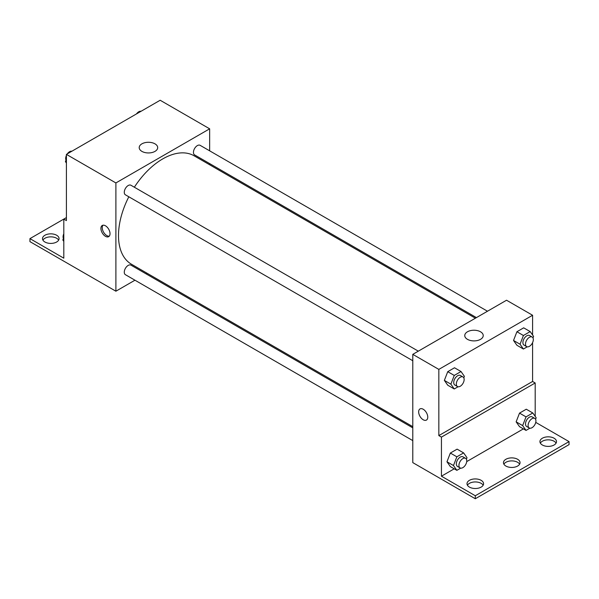 <?xml version="1.0" encoding="UTF-8"?>
<svg xmlns="http://www.w3.org/2000/svg" width="599" height="599" viewBox="0 0 599 599"><rect width="100%" height="100%" fill="white"/><g stroke="black" fill="none" stroke-linecap="round" stroke-linejoin="round"><path stroke-width="0.9" d="M66.414 217.579L63.808 219.084L63.808 258.176L29.95 238.627L63.808 219.084L66.414 220.582L66.414 154.377L160.165 100.25L209.65 128.815L209.65 150.828M105.476 236.328A6.447 3.721 60 0 1 101.268 230.645A6.447 3.721 60 0 1 102.257 225.479A6.447 3.721 60 0 1 108.696 229.2A6.447 3.721 60 0 1 108.696 236.642A6.447 3.721 60 0 1 105.476 236.328M29.95 238.627L29.95 241.637L115.892 291.204L115.892 182.942L66.414 154.377M418.312 351.164L130.949 185.256A5.526 3.19 120 0 0 126.688 186.738A5.526 3.19 120 0 0 124.278 192.301A5.526 3.19 120 0 0 125.423 194.825L412.786 360.733M412.786 427.851L130.949 265.132A5.526 3.19 120 0 0 126.688 266.615A5.526 3.19 120 0 0 124.278 272.171A5.526 3.19 120 0 0 125.423 274.701L412.786 440.609M147.04 273.226L146.006 273.825M134.955 280.205L115.892 291.204M209.65 163.587L209.65 164.777M115.892 182.942L209.65 128.815M487.489 311.233L200.118 145.325A5.526 3.19 120 0 0 195.866 146.8A5.526 3.19 120 0 0 193.455 152.363A5.526 3.19 120 0 0 194.593 154.894L476.437 317.612M475.404 318.211L194.076 155.785A62.61 36.15 120 0 0 134.348 187.225M128.822 196.794A62.61 36.15 120 0 0 118.497 235.572A62.61 36.15 120 0 0 131.466 264.234L412.786 426.653M154.976 143.842A9.24 5.331 180 0 1 157.687 147.609A9.24 5.331 180 0 1 148.447 152.947A9.24 5.331 180 0 1 139.208 147.609A9.24 5.331 180 0 1 144.913 142.682A9.24 5.331 180 0 1 154.976 143.842M102.976 225.217A6.447 3.721 -120 0 0 102.781 230.488A6.447 3.721 -120 0 0 106.787 235.564A6.447 3.721 -120 0 0 109.288 236.148M42.918 240.132A8.289 4.785 180 0 1 56.643 238.252A8.289 4.785 180 0 1 58.65 240.132M56.643 235.242A8.289 4.785 180 0 1 59.069 238.627A8.289 4.785 180 0 1 50.788 243.411A8.289 4.785 180 0 1 42.499 238.627A8.289 4.785 180 0 1 47.613 234.209A8.289 4.785 180 0 1 56.643 235.242M532.586 342.606L532.586 381.473L438.835 435.6L441.441 437.105L441.441 476.198L475.292 495.747L475.292 498.75L412.786 462.615L412.786 354.353L506.544 300.226L532.586 315.261L532.586 335.006M419.989 408.922A6.447 3.721 -120 0 0 419.001 414.081A6.447 3.721 -120 0 0 423.208 419.764A6.447 3.721 60 0 1 418.993 414.081A6.447 3.721 60 0 1 419.981 408.922A6.447 3.721 60 0 1 426.428 412.644A6.447 3.721 60 0 1 426.428 420.086A6.447 3.721 60 0 1 423.208 419.764A6.447 3.721 -120 0 0 426.428 420.086M438.835 435.6L438.835 369.396L412.786 354.353M513.53 340.464L516.915 345.271L513.53 340.464L516.915 331.741L513.53 340.464L520.044 344.223L523.421 335.5L530.19 331.591L533.574 336.406L532.983 337.926M523.683 327.833L516.915 331.741L523.683 327.833L530.19 331.591M444.361 380.395L447.745 385.209L444.361 380.395L447.745 371.68L444.361 380.395L450.867 384.154L454.252 375.438L461.02 371.53L464.405 376.344L463.813 377.864M454.506 367.771L447.745 371.68L454.506 367.771L461.02 371.53M438.835 369.396L532.586 315.261M480.525 331.794A9.24 5.331 180 0 1 483.228 335.56A9.24 5.331 180 0 1 473.989 340.898A9.24 5.331 180 0 1 464.757 335.56A9.24 5.331 180 0 1 470.455 330.633A9.24 5.331 180 0 1 480.525 331.794M532.586 381.473L535.192 382.971L535.192 416.38M535.746 422.385L569.05 441.613L569.05 444.623L475.292 498.75M569.05 441.613L475.292 495.747M503.886 464.173A8.289 4.785 180 0 1 517.611 462.293A8.289 4.785 180 0 1 519.625 464.173M540.35 443.118A8.289 4.785 180 0 1 548.212 439.838A8.289 4.785 180 0 1 556.082 443.118M467.43 485.22A8.289 4.785 180 0 1 475.292 481.94A8.289 4.785 180 0 1 483.161 485.22M535.192 382.971L441.441 437.105M446.966 461.777L450.343 466.584L446.966 461.777L450.343 453.054L446.966 461.777L453.473 465.535L456.857 456.812L463.626 452.904L467.01 457.718L466.419 459.238M457.112 449.145L450.343 453.054L457.112 449.145L463.626 452.904M516.136 421.838L519.52 426.653L516.136 421.838L519.52 413.115L516.136 421.838L522.642 425.597L526.027 416.874L532.796 412.973L536.18 417.78L535.588 419.307M526.281 409.214L519.52 413.115L526.281 409.214L532.796 412.973M523.391 428.884L466.703 461.612M454.214 468.822L441.441 476.198M517.611 459.283A8.289 4.785 180 0 1 520.044 462.668A8.289 4.785 180 0 1 511.756 467.452A8.289 4.785 180 0 1 503.467 462.668A8.289 4.785 180 0 1 508.581 458.242A8.289 4.785 180 0 1 517.611 459.283M542.357 444.997A8.289 4.785 180 0 1 539.931 441.613A8.289 4.785 180 0 1 548.212 436.828A8.289 4.785 180 0 1 556.501 441.613A8.289 4.785 180 0 1 551.387 446.038A8.289 4.785 180 0 1 542.357 444.997M469.436 487.099A8.289 4.785 180 0 1 467.003 483.715A8.289 4.785 180 0 1 475.292 478.93A8.289 4.785 180 0 1 483.58 483.715A8.289 4.785 180 0 1 478.466 488.14A8.289 4.785 180 0 1 469.436 487.099M458.078 386.759L454.252 388.968L450.867 384.154M463.005 376.966L460.399 375.468A5.526 3.19 120 0 0 456.139 376.943A5.526 3.19 120 0 0 453.728 382.506A5.526 3.19 120 0 0 454.873 385.037L457.479 386.535A5.526 3.19 120 0 0 463.005 383.345A5.526 3.19 120 0 0 463.005 376.966A5.526 3.19 120 0 0 458.744 378.448A5.526 3.19 120 0 0 456.333 384.011A5.526 3.19 120 0 0 457.479 386.535M454.252 388.968L447.745 385.209M454.252 375.438L447.745 371.68M527.255 346.821L523.421 349.03L520.044 344.223M532.174 337.035L529.568 335.53A5.526 3.19 120 0 0 525.316 337.012A5.526 3.19 120 0 0 522.905 342.568A5.526 3.19 120 0 0 524.043 345.099L526.648 346.604A5.526 3.19 120 0 0 532.174 343.414A5.526 3.19 120 0 0 532.174 337.035A5.526 3.19 120 0 0 527.914 338.51A5.526 3.19 120 0 0 525.503 344.073A5.526 3.19 120 0 0 526.648 346.604M523.421 349.03L516.915 345.271M523.421 335.5L516.915 331.741M460.683 468.133L456.857 470.342L453.473 465.535M465.61 458.347L463.005 456.842A5.526 3.19 120 0 0 458.744 458.317A5.526 3.19 120 0 0 456.333 463.881A5.526 3.19 120 0 0 457.479 466.411L460.084 467.916A5.526 3.19 120 0 0 465.61 464.727A5.526 3.19 120 0 0 465.61 458.347A5.526 3.19 120 0 0 461.35 459.822A5.526 3.19 120 0 0 458.939 465.386A5.526 3.19 120 0 0 460.084 467.916M456.857 470.342L450.343 466.584M456.857 456.812L450.343 453.054M529.86 428.203L526.027 430.411L522.642 425.597M534.78 418.409L532.174 416.904A5.526 3.19 120 0 0 527.914 418.387A5.526 3.19 120 0 0 525.503 423.942A5.526 3.19 120 0 0 526.648 426.473L529.254 427.978A5.526 3.19 120 0 0 534.78 424.788A5.526 3.19 120 0 0 534.78 418.409A5.526 3.19 120 0 0 530.519 419.892A5.526 3.19 120 0 0 528.108 425.447A5.526 3.19 120 0 0 529.254 427.978M526.027 430.411L519.52 426.653M526.027 416.874L519.52 413.115M66.414 163.025L65.426 161.625L66.414 159.087M68.765 153.022L75.654 149.039M66.414 162.187L65.426 161.625M66.414 155.418A5.526 3.19 120 0 0 65.68 158.465A5.526 3.19 120 0 0 66.017 160.098M71.745 151.203A5.526 3.19 120 0 0 67.313 153.853M137.935 113.084L144.823 109.108M140.922 111.272A5.526 3.19 120 0 0 136.49 113.922M63.808 241.39L62.82 239.989L63.808 237.451M63.808 240.558L62.82 239.989M63.808 233.79A5.526 3.19 120 0 0 63.075 236.837A5.526 3.19 120 0 0 63.412 238.469"/></g></svg>
